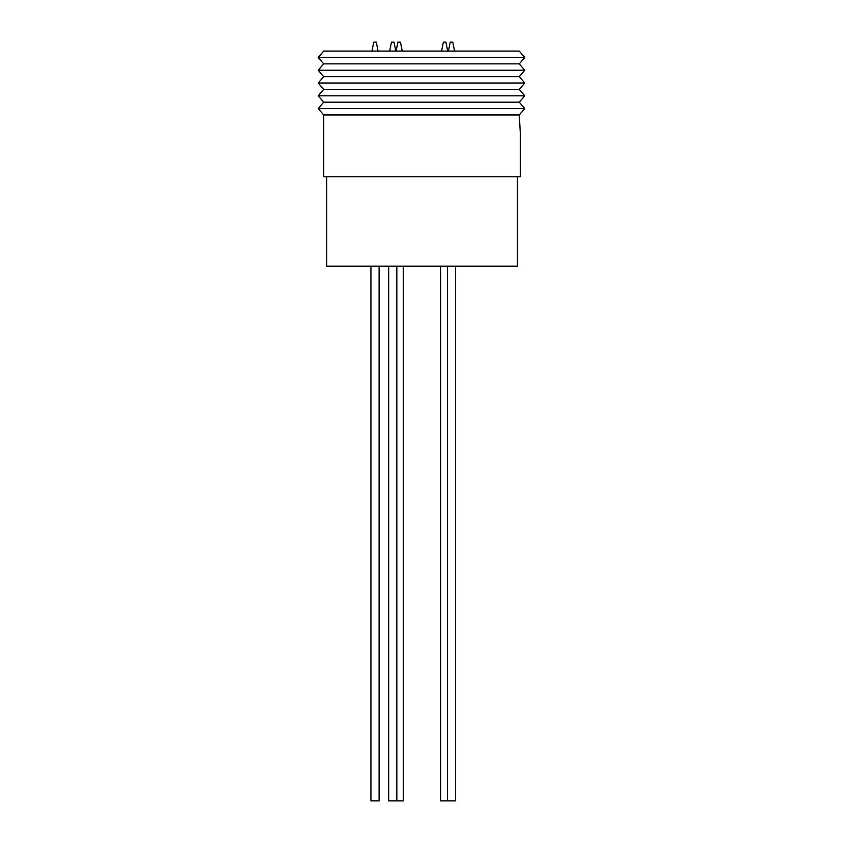 <?xml version="1.0" encoding="UTF-8"?>
<svg xmlns="http://www.w3.org/2000/svg" width="843" height="843" viewBox="0 0 843 843"><rect width="100%" height="100%" fill="white"/><g stroke="black" fill="none" stroke-linecap="round" stroke-linejoin="round"><path stroke-width="1.26" d="M454.567 51.086L452.775 42.15L450.225 42.15L448.434 51.086M378.086 51.086L376.294 42.15L373.744 42.15L371.953 51.086M447.707 51.086L445.926 42.15L443.365 42.15L441.584 51.086M402.237 51.086L400.457 42.15L397.896 42.15L396.105 51.086M395.81 51.086L394.018 42.15L391.468 42.15L389.677 51.086M519.267 63.868L323.67 63.868L318.243 57.482L323.67 51.086L519.267 51.086L524.757 57.482L519.267 63.868L524.757 70.254L519.267 76.639L524.757 83.025L519.267 89.411L524.757 95.796L519.267 102.182L524.757 108.568L519.267 114.954L520.373 134.1L520.373 176.777L323.67 176.777L323.67 114.954L519.267 114.954M318.243 57.482L524.757 57.482M323.67 63.868L318.243 70.254L524.757 70.254M519.267 89.411L323.67 89.411L318.243 83.025L323.67 76.639L519.267 76.639M318.243 83.025L524.757 83.025M323.67 89.411L318.243 95.796L524.757 95.796M323.67 114.954L318.243 108.568L323.67 102.182L519.267 102.182M318.243 108.568L524.757 108.568M517.433 176.777L517.433 266.188L326.61 266.188L326.61 176.777M455.589 266.188L455.589 800.85L440.562 800.85L440.562 266.188M403.26 266.188L403.26 800.85L388.655 800.85L388.655 266.188M379.108 266.188L379.108 800.85L370.931 800.85L370.931 266.188M447.412 266.188L447.412 800.85M396.832 266.188L396.832 800.85M323.67 102.182L318.243 95.796M323.67 76.639L318.243 70.254"/></g></svg>
